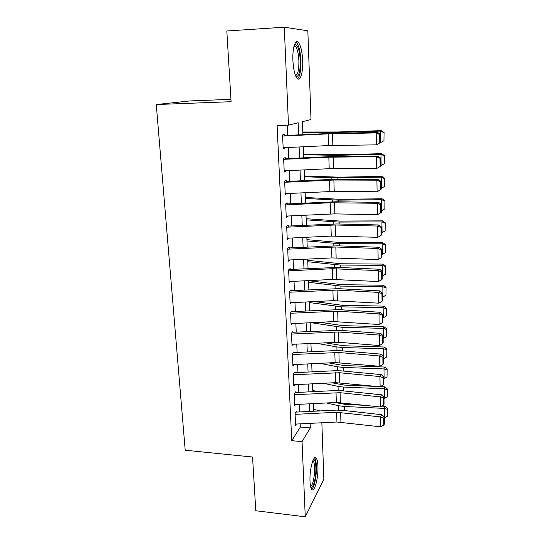 <?xml version="1.0" encoding="UTF-8"?>
<svg xmlns="http://www.w3.org/2000/svg" width="544" height="544" viewBox="0 0 544 544"><rect width="100%" height="100%" fill="white"/><g stroke="black" fill="none" stroke-linecap="round" stroke-linejoin="round"><path stroke-width="0.82" d="M310.012 481.318C309.38 469.411 313.684 453.927 316.282 458.143C317.213 459.469 317.764 462.162 317.941 466.222C318.546 477.714 314.391 493.381 311.664 489.246C310.746 487.968 310.196 485.33 310.012 481.318M292.903 60.438C292.298 48.028 295.474 38.447 298.602 42.677C300.866 45.954 302.219 51.932 302.668 60.608C303.219 72.672 300.166 82.375 296.949 78.146C294.739 75.024 293.393 69.122 292.903 60.438M230.948 99.334L189.808 100.939L156.264 104.543L185.198 450.208L252.545 457.035L255.789 510.755L305.266 516.8L302.049 441.64L310.304 427.924L310.121 423.354M156.264 104.543L231.091 101.694L226.821 30.994L284.288 27.2L307.836 30.79L311.012 119.51L302.41 121.679L302.906 134.66M321.851 422.77L323.864 479.196L305.266 516.8M296.5 411.42L295.066 413.569L295.589 425.258L296.378 424.041M295.637 391.836L294.182 393.876L294.712 405.722L295.548 404.498M294.753 371.987L293.284 373.918L293.821 385.927L294.726 384.696M293.862 351.866L292.38 353.682L292.924 365.854L293.889 364.616M292.958 331.466L291.455 333.166L292.012 345.508L293.06 344.264M292.046 310.787L290.523 312.365L291.088 324.884L292.23 323.632M291.115 289.816L289.578 291.271L290.149 303.967L291.4 302.709M290.17 268.552L288.619 269.885L289.197 282.751L290.591 281.486M289.306 249.091L289.218 246.99L287.647 248.186L288.232 261.242L289.755 259.964M288.334 227.113L288.245 225.121L286.661 226.182L287.252 239.421L288.823 238.143M287.348 204.823L287.266 202.939L285.654 203.857L286.26 217.294L287.844 216.009M286.348 182.206L286.266 180.438L284.641 181.213L285.253 194.84L286.851 193.555M285.328 159.256L285.253 157.604L283.614 158.229L284.233 172.06L285.865 171.34L285.838 170.768M298.636 134.864L298.153 122.754L288.483 125.195L277.114 125.514L291.74 440.681L300.342 427.047L300.2 423.851M299.683 411.93L299.356 404.308M298.84 392.374L298.5 384.506M297.983 372.552L297.629 364.432M297.112 352.464L296.752 344.087M296.235 332.092L295.861 323.449M295.344 311.447L294.957 302.532M294.433 290.51L294.039 281.316M293.522 269.28L293.107 259.801M292.59 247.751L292.169 237.98M291.645 225.916L291.21 215.846M290.686 203.769L290.238 193.392M289.714 181.302L289.252 170.605M288.728 158.508L288.252 147.492M287.728 135.381L287.293 125.229M284.294 135.966L284.226 134.436L282.567 134.912L283.193 148.947L284.845 148.376L284.811 147.655M291.74 440.681L302.049 441.64M288.483 125.195L284.288 27.2M309.645 411.434L309.339 403.818M308.87 391.877L308.557 384.01M308.081 372.055L307.754 363.936M307.278 351.961L306.945 343.584M306.469 331.595L306.122 322.946M305.646 310.944L305.293 302.029M304.81 290.006L304.443 280.813M303.967 268.77L303.593 259.291M303.11 247.241L302.722 237.47M302.24 225.406L301.838 215.336M301.362 203.252L300.948 192.875M300.465 180.785L300.036 170.088M299.56 157.991L299.118 146.968M303.368 146.771L303.797 157.787M304.259 169.891L304.674 180.581M305.136 192.671L305.538 203.055M306 215.132L306.388 225.202M306.85 237.272L307.231 247.044M307.693 259.094L308.054 268.573M308.516 280.609L308.87 289.802M309.332 301.832L309.679 310.746M310.141 322.755L310.474 331.398M310.93 343.386L311.256 351.764M311.719 363.739L312.025 371.858M312.487 383.812L312.793 391.68M313.249 403.621L313.541 411.244M300.342 427.047L310.304 427.924M283.172 148.41L284.845 148.376M284.199 171.36L285.865 171.34M285.212 193.977L286.865 193.977M286.212 216.274L287.858 216.288M287.198 238.258L288.83 238.279M282.615 136.048L328.127 133.878L376.183 132.92L377.652 132.437L334.254 133.26L284.274 135.544M380.351 142.65L376.366 144.86L376.183 132.92L379.651 134.511L379.773 142.868L380.351 142.65L380.229 134.314L379.651 134.511M283.138 147.737L328.488 145.568L376.366 144.86L379.773 142.868M380.229 134.314L377.652 132.437M383.948 140.76L384.064 132.444L383.948 140.76L380.202 142.752M380.807 142.732L380.644 131.097L336.607 132.423L302.824 132.478M383.84 132.62L380.644 131.097L381.228 130.662L384.064 132.444M302.804 132.015L337.477 131.988L381.228 130.662M294.494 44.737L295.338 44.377C298.01 45.39 299.662 50.83 300.288 60.69C300.349 71.726 298.894 76.976 295.916 76.432M295.535 75.562C297.894 74.671 299.01 69.727 298.887 60.744C298.527 53.802 297.425 49.021 295.589 46.41L294.195 45.662M297.609 78.778C299.989 76.35 301.084 70.326 300.893 60.697C300.444 52.088 299.091 46.152 296.82 42.894L295.99 42.167M313.324 459.626L313.684 459.578C316.146 459.435 316.683 472.199 314.616 480.794C313.432 485.67 312.161 487.852 310.814 487.336M310.556 486.288C311.637 485.88 312.616 483.834 313.494 480.155C315.139 471.274 315.085 464.875 313.33 460.958L312.895 460.584M311.712 489.314C312.909 488.383 313.976 485.901 314.922 481.862C316.968 473.26 316.866 460.544 314.718 458.089L314.554 457.905M283.662 159.338L328.841 157.175L376.55 156.72L378.005 156.087L334.914 156.427L285.301 158.671M380.684 166.233L376.734 168.49L376.55 156.72L379.991 158.277L380.113 166.512L380.684 166.233L380.569 158.018L379.991 158.277M284.179 170.85L329.195 168.694L376.734 168.49L380.113 166.512M380.569 158.018L378.005 156.087M284.689 182.281L333.873 180.03L376.91 180.173L378.359 179.384L335.566 179.262L286.314 181.465M285.199 193.63L334.206 191.4L377.094 191.767L376.91 180.173L380.331 181.689L380.446 189.802L381.011 189.462L380.895 181.37L380.331 181.689M380.895 181.37L378.359 179.384M377.094 191.767L380.446 189.802M285.702 204.898L330.228 202.756L377.271 203.279L378.699 202.348L336.212 201.77L287.307 203.932M286.205 216.084L334.866 213.88L377.448 214.703L377.271 203.279L380.657 204.755L380.773 212.752L381.337 212.35L381.222 204.381L380.657 204.755M381.222 204.381L378.699 202.348M377.448 214.703L380.773 212.752M286.702 227.195L335.186 225.005L377.624 226.046L379.039 224.971L336.845 223.958L288.293 226.08M287.198 238.218L331.248 236.089L377.794 237.306L377.624 226.046L380.984 227.487L381.099 235.368L381.657 234.913L381.548 227.052L380.984 227.487M381.548 227.052L379.039 224.971M377.794 237.306L381.099 235.368M384.248 163.785L384.363 155.523L384.248 163.785L380.678 165.77M381.133 165.757L380.97 154.285L337.246 155.326L303.681 154.775M384.146 155.768L380.97 154.285L381.548 153.7L384.363 155.523M303.654 154.136L338.11 154.734L381.548 153.7M384.54 186.476L384.662 178.276L384.54 186.476L380.997 188.462M381.446 188.455L381.29 177.147L337.872 177.895L304.524 176.766M384.438 178.575L381.29 177.147L381.861 176.412L384.662 178.276M304.497 175.957L338.728 177.16L381.861 176.412M384.832 208.848L384.948 200.695L384.832 208.848L381.317 210.827M381.766 210.827L381.609 199.682L338.497 200.144L305.361 198.458M384.73 201.056L381.609 199.682L382.167 198.798L384.948 200.695M305.32 197.479L339.334 199.267L382.167 198.798M385.125 230.901L385.234 222.802L385.125 230.901L381.63 232.88M382.072 232.88L381.915 221.891L339.109 222.081L306.184 219.844M385.023 223.217L381.915 221.891L382.473 220.864L385.234 222.802M306.136 218.708L339.939 221.068L382.473 220.864M287.688 249.172L335.832 247.01L377.971 248.486L379.372 247.275L337.47 245.834L289.258 247.914M288.177 260.039L331.915 257.917L378.141 259.583L377.971 248.486L381.31 249.886L381.419 257.652L381.97 257.149L381.861 249.404L381.31 249.886M381.861 249.404L379.372 247.275M378.141 259.583L381.419 257.652M385.404 252.647L385.519 244.603L385.404 252.647L381.936 254.619M382.378 254.619L382.228 243.787L339.708 243.719L306.993 240.944M385.308 245.072L382.228 243.787L382.779 242.624L385.519 244.603M306.945 239.652L340.53 242.57L382.779 242.624M288.66 270.837L332.248 268.716L378.311 270.599L379.705 269.253L338.089 267.403L290.21 269.443M289.143 281.554L332.574 279.439L378.481 281.54L378.311 270.599L381.623 271.966L381.732 279.623L382.282 279.058L382.174 271.429L381.623 271.966M382.174 271.429L379.705 269.253M378.481 281.54L381.732 279.623M385.682 274.081L385.798 266.091L385.682 274.081L382.242 276.053M382.677 276.06L382.527 265.377L340.306 265.05L307.795 261.759M385.587 266.614L382.527 265.377L383.071 264.085L385.798 266.091M307.741 260.311L341.115 263.765L383.071 264.085M289.619 292.203L337.083 290.095L378.644 292.4L380.025 290.924L338.701 288.667L291.149 290.673M290.095 302.77L333.22 300.662L378.814 303.178L378.644 292.4L381.936 293.733L382.044 301.281L382.588 300.669L382.48 293.141L381.936 293.733M382.48 293.141L380.025 290.924M378.814 303.178L382.044 301.281M385.961 295.222L386.07 287.286L385.961 295.222L382.541 297.194M382.976 297.201L382.826 286.668L340.891 286.083L308.584 282.295M385.866 287.858L382.826 286.668L383.37 285.24L386.07 287.286M308.523 280.697L341.693 284.682L383.37 285.24M290.564 313.262L337.702 311.188L378.978 313.888L380.344 312.29L339.3 309.638L292.08 311.603M291.033 323.687L333.86 321.586L379.141 324.516L378.978 313.888L382.248 315.187L382.35 322.626L382.894 321.966L382.786 314.548L382.248 315.187M382.786 314.548L380.344 312.29M379.141 324.516L382.35 322.626M386.233 316.078L386.342 308.183L386.233 316.078L382.833 318.036M383.268 318.05L383.126 307.659L341.469 306.836L309.366 302.552M386.138 308.808L383.126 307.659L383.656 306.109L386.342 308.183M314.568 301.573L342.258 305.306L383.656 306.109M291.496 334.043L338.307 331.99L379.304 335.077L380.664 333.356L339.891 330.324L292.992 332.255M291.958 344.318L338.606 342.285L379.467 345.556L379.304 335.077L382.548 336.342L382.656 343.679L383.187 342.965L383.085 335.648L382.548 336.342M383.085 335.648L380.664 333.356M379.467 345.556L382.656 343.679M386.498 336.641L386.614 328.8L386.498 336.641L383.126 338.599M383.554 338.613L383.411 328.365L342.04 327.304L311.114 322.701M386.41 329.474L383.411 328.365L383.942 326.692L386.614 328.8M320.028 322.266L342.822 325.659L383.942 326.692M292.414 354.532L338.905 352.505L379.63 355.966L380.977 354.124L340.476 350.724L334.356 350.628L293.896 352.621M292.869 364.67L335.111 362.583L379.787 366.302L379.63 355.966L382.847 357.197L382.956 364.432L383.486 363.678L383.377 356.463L382.847 357.197M383.377 356.463L380.977 354.124M379.787 366.302L382.956 364.432M386.764 356.925L386.872 349.132L386.764 356.925L383.418 358.884M383.84 358.897L383.697 348.786L342.598 347.494L336.879 346.922L315.785 343.148M386.675 349.853L383.697 348.786L384.22 346.997L386.872 349.132M324.659 342.713L343.373 345.732L384.22 346.997M293.318 374.741L339.497 372.742L379.943 376.564L381.283 374.612L341.047 370.852L334.975 370.722L294.787 372.708M293.767 384.744L335.723 382.663L380.106 386.757L379.943 376.564L383.146 377.767L383.248 384.9L383.772 384.098L383.67 376.978L383.146 377.767M383.67 376.978L381.283 374.612M380.106 386.757L383.248 384.9M387.029 376.931L387.138 369.192L387.029 376.931L383.697 378.889M313.895 371.77L312.011 371.382M384.125 378.903L383.982 368.934L343.155 367.418L337.47 366.785L319.811 363.338M386.934 369.961L383.982 368.934L384.499 367.023L387.138 369.192M328.658 362.902L343.924 365.541L384.499 367.023M294.216 394.679L340.075 392.707L380.263 396.875L381.582 394.815L341.618 390.708L335.58 390.551L295.664 392.53M294.658 404.546L336.328 402.472L380.412 406.932L380.263 396.875L383.438 398.052L383.534 405.09L384.057 404.24L383.955 397.222L383.438 398.052M383.955 397.222L381.582 394.815M380.412 406.932L383.534 405.09M387.28 396.678L387.389 388.987L387.28 396.678L383.976 398.63M317.24 391.462L312.746 390.476M384.397 398.643L384.261 388.81L343.699 387.076L338.055 386.39L323.34 383.275M387.192 389.796L384.261 388.81L384.771 386.791L387.389 388.987M332.146 382.84L344.461 385.084L377.21 386.471M380.365 386.6L384.771 386.791M295.1 414.344L336.627 412.277L380.569 416.915L381.881 414.739L342.176 410.292L336.185 410.115L296.534 412.087M295.535 424.082L336.926 422.022L380.725 426.829L380.569 416.915L383.724 418.057L383.826 425L384.343 424.109L384.241 417.187L383.724 418.057M384.241 417.187L381.881 414.739M380.725 426.829L383.826 425M387.539 416.153L387.648 408.51L387.539 416.153L384.254 418.105M320.212 410.91L313.466 409.326M384.676 418.125L384.54 408.415L344.243 406.47L338.626 405.729L326.461 402.968M387.45 409.367L384.54 408.415L385.043 406.286L387.648 408.51M335.226 402.533L344.991 404.376L366.187 405.389M381.766 406.13L385.043 406.286M328.127 133.878L328.488 145.568M332.527 133.736L332.867 145.438M336.627 133.212L336.607 132.423M330.521 133.362L330.494 132.518M328.841 157.175L329.195 168.694M333.207 157.053L333.54 168.586M329.542 180.132L329.888 191.488M333.873 180.03L334.206 191.4M330.228 202.756L330.575 213.948M334.54 202.681L334.866 213.88M330.915 225.06L331.248 236.089M335.186 225.005L335.512 236.048M337.273 156.407L337.246 155.326M331.208 156.502L331.174 155.346M337.912 179.268L337.872 177.895M331.888 179.309L331.84 177.84M338.538 201.804L338.497 200.144M332.554 201.79L332.506 200.022M339.157 224.012L339.109 222.081M333.214 223.951L333.152 221.891M331.582 247.044L331.915 257.917M335.832 247.01L336.144 257.897M339.769 245.915L339.708 243.719M333.866 245.8L333.798 243.454M332.248 268.716L332.574 279.439M336.464 268.709L336.777 279.439M340.374 267.505L340.306 265.05M334.506 267.342L334.431 264.717M332.901 290.088L333.22 300.662M337.083 290.095L337.396 300.682M340.966 288.789L340.891 286.083M335.138 288.585L335.056 285.695M333.54 311.161L333.86 321.586M337.702 311.188L338.001 321.626M341.55 309.788L341.469 306.836M335.764 309.529L335.668 306.381M334.179 331.942L334.492 342.23M338.307 331.99L338.606 342.285M342.128 330.487L342.04 327.304M336.382 330.194L336.28 326.788M334.805 352.444L335.111 362.583M338.905 352.505L339.198 362.664M342.693 350.914L342.598 347.494M336.988 350.574L336.879 346.922M335.417 372.66L335.723 382.663M339.497 372.742L339.782 382.758M343.257 371.056L343.155 367.418M337.586 370.675L337.47 366.785M336.029 392.605L336.328 402.472M340.075 392.707L340.36 402.587M343.808 390.932L343.699 387.076M338.178 390.51L338.055 386.39M336.627 412.277L336.926 422.022M340.653 412.4L340.932 422.151M344.359 410.536L344.243 406.47M338.756 410.074L338.626 405.729M294.284 45.655L295.338 44.377M293.964 46.505L295.589 46.41M313.113 460.074L313.684 459.578M312.766 460.904L313.33 460.958"/></g></svg>
